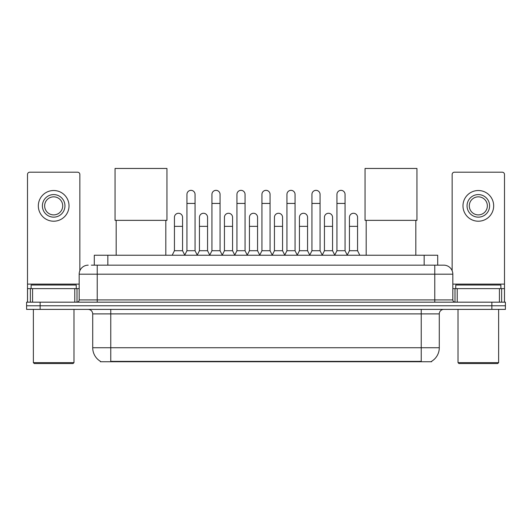 <?xml version="1.0" encoding="UTF-8"?>
<svg xmlns="http://www.w3.org/2000/svg" width="532" height="532" viewBox="0 0 532 532"><rect width="100%" height="100%" fill="white"/><g stroke="black" fill="none" stroke-linecap="round" stroke-linejoin="round"><path stroke-width="0.8" d="M91.358 265.162L97.223 265.162L91.358 265.162L94.297 265.162L94.297 255.24L437.703 255.24L437.703 265.162M431.618 361.294L431.618 361.74L100.382 361.74L100.382 361.294M100.515 361.374A15.794 15.794 0 0 1 92.714 347.748L110.762 347.748L110.762 361.374L421.238 361.374L421.238 347.748L439.286 347.748L439.286 313.9A4.515 4.515 0 0 1 443.801 309.391M92.714 347.748L92.714 313.9C92.442 311.16 90.939 309.657 88.199 309.391M431.485 361.374A15.794 15.794 0 0 0 439.286 347.748M40.139 302.169L505.4 302.169L505.4 305.78L26.6 305.78L26.6 309.391L40.139 309.391L40.139 305.78L26.6 305.78L26.6 302.169L40.139 302.169L40.139 305.78L505.4 305.78L505.4 309.391L40.139 309.391M88.199 265.162A9.024 9.024 0 0 0 79.175 274.193L79.175 299.915A2.254 2.254 0 0 1 76.914 302.169M443.801 265.162L434.777 265.162L443.801 265.162A9.024 9.024 0 0 1 452.825 274.193L452.825 299.915C452.958 301.285 453.71 302.036 455.086 302.169M452.825 274.193L97.223 274.193L97.223 265.162L434.777 265.162L434.777 299.915L452.825 299.915M74.773 302.169L74.773 288.63L32.578 288.63L32.578 302.169M79.853 270.761L79.853 174.456A2.254 2.254 0 0 0 77.592 172.202L29.759 172.202A2.254 2.254 0 0 0 27.504 174.456L27.504 288.63L32.578 288.63M74.773 288.63L79.175 288.63M27.504 302.169L27.504 288.63M53.679 194.586A11.285 11.285 0 0 0 42.394 205.871A11.285 11.285 0 0 0 53.679 217.149A11.285 11.285 0 0 0 64.957 205.871A11.285 11.285 0 0 0 53.679 194.586M53.679 196.84A9.024 9.024 0 0 0 44.648 205.871A9.024 9.024 0 0 0 53.679 214.895A9.024 9.024 0 0 0 62.703 205.871A9.024 9.024 0 0 0 53.679 196.84M53.679 221.212A15.342 15.342 0 0 0 69.02 205.871A15.342 15.342 0 0 0 53.679 190.523A15.342 15.342 0 0 0 38.331 205.871A15.342 15.342 0 0 0 53.679 221.212M73.084 363.542L34.274 363.542L33.37 362.638L73.981 362.638L73.084 363.542M33.37 309.391L33.37 362.638M73.981 309.391L73.981 362.638M76.242 288.63L76.242 285.019L31.115 285.019L31.115 288.63M116.175 220.354L116.175 255.24M165.818 220.354L165.818 255.24M115.052 168.458L166.948 168.458L166.948 220.354L115.052 220.354L115.052 168.458M366.182 220.354L366.182 255.24M415.825 220.354L415.825 255.24M365.052 168.458L416.948 168.458L416.948 220.354L365.052 220.354L365.052 168.458M184.684 255.24L186.938 250.725L195.058 250.725L197.319 255.24M195.058 250.725L195.058 194.406A4.063 4.063 0 0 0 191.001 190.343A4.063 4.063 0 0 1 191.254 190.35M186.938 250.725L186.938 203.43L195.058 203.43M186.938 203.43L186.938 194.406A4.063 4.063 0 0 1 191.001 190.343M209.681 255.24L211.935 250.725L220.062 250.725L222.316 255.24M220.062 250.725L220.062 194.406A4.063 4.063 0 0 0 215.999 190.343A4.063 4.063 0 0 1 216.251 190.35M211.935 250.725L211.935 203.43L220.062 203.43M211.935 203.43L211.935 194.406A4.063 4.063 0 0 1 215.999 190.343M234.678 255.24L236.94 250.725L245.059 250.725L247.32 255.24M245.059 250.725L245.059 194.406A4.063 4.063 0 0 0 241.003 190.343A4.063 4.063 0 0 1 241.255 190.35M236.94 250.725L236.94 203.43L245.059 203.43M236.94 203.43L236.94 194.406A4.063 4.063 0 0 1 241.003 190.343M259.683 255.24L261.937 250.725L270.063 250.725L272.317 255.24M270.063 250.725L270.063 194.406A4.063 4.063 0 0 0 266 190.343A4.063 4.063 0 0 1 266.253 190.35M261.937 250.725L261.937 203.43L270.063 203.43M261.937 203.43L261.937 194.406A4.063 4.063 0 0 1 266 190.343M284.68 255.24L286.941 250.725L295.06 250.725L297.322 255.24M295.06 250.725L295.06 194.406A4.063 4.063 0 0 0 290.997 190.343A4.063 4.063 0 0 1 291.257 190.35M286.941 250.725L286.941 203.43L295.06 203.43M286.941 203.43L286.941 194.406A4.063 4.063 0 0 1 290.997 190.343M309.684 255.24L311.938 250.725L320.065 250.725L322.319 255.24M320.065 250.725L320.065 194.406A4.063 4.063 0 0 0 316.001 190.343A4.063 4.063 0 0 1 316.254 190.35M311.938 250.725L311.938 203.43L320.065 203.43M311.938 203.43L311.938 194.406A4.063 4.063 0 0 1 316.001 190.343M334.681 255.24L336.942 250.725L345.062 250.725L347.316 255.24M345.062 250.725L345.062 194.406A4.063 4.063 0 0 0 340.999 190.343A4.063 4.063 0 0 1 341.258 190.35M336.942 250.725L336.942 203.43L345.062 203.43M336.942 203.43L336.942 194.406A4.063 4.063 0 0 1 340.999 190.343M172.182 255.24L174.436 250.725L182.562 250.725L184.75 255.101M182.562 250.725L182.562 217.329A4.063 4.063 0 0 0 178.752 213.279A4.063 4.063 0 0 1 182.562 217.329M174.436 250.725L174.436 226.353L182.562 226.353M174.436 226.353L174.436 217.329A4.063 4.063 0 0 1 178.752 213.279M197.246 255.101L199.44 250.725L207.56 250.725L209.748 255.101M207.56 250.725L207.56 217.329A4.063 4.063 0 0 0 203.756 213.279A4.063 4.063 0 0 1 207.56 217.329M199.44 250.725L199.44 226.353L207.56 226.353M199.44 226.353L199.44 217.329A4.063 4.063 0 0 1 203.756 213.279M222.25 255.101L224.438 250.725L232.564 250.725L234.752 255.101M232.564 250.725L232.564 217.329A4.063 4.063 0 0 0 228.753 213.279A4.063 4.063 0 0 1 232.564 217.329M224.438 250.725L224.438 226.353L232.564 226.353M224.438 226.353L224.438 217.329A4.063 4.063 0 0 1 228.753 213.279M247.247 255.101L249.442 250.725L257.561 250.725L259.749 255.101M257.561 250.725L257.561 217.329A4.063 4.063 0 0 0 253.757 213.279A4.063 4.063 0 0 1 257.561 217.329M249.442 250.725L249.442 226.353L257.561 226.353M249.442 226.353L249.442 217.329A4.063 4.063 0 0 1 253.757 213.279M272.251 255.101L274.439 250.725L282.558 250.725L284.753 255.101M282.558 250.725L282.558 217.329A4.063 4.063 0 0 0 278.755 213.279A4.063 4.063 0 0 1 282.558 217.329M274.439 250.725L274.439 226.353L282.558 226.353M274.439 226.353L274.439 217.329A4.063 4.063 0 0 1 278.755 213.279M297.248 255.101L299.436 250.725L307.562 250.725L309.75 255.101M307.562 250.725L307.562 217.329A4.063 4.063 0 0 0 303.759 213.279A4.063 4.063 0 0 1 307.562 217.329M299.436 250.725L299.436 226.353L307.562 226.353M299.436 226.353L299.436 217.329A4.063 4.063 0 0 1 303.759 213.279M322.252 255.101L324.44 250.725L332.56 250.725L334.754 255.101M332.56 250.725L332.56 217.329A4.063 4.063 0 0 0 328.756 213.279A4.063 4.063 0 0 1 332.56 217.329M324.44 250.725L324.44 226.353L332.56 226.353M324.44 226.353L324.44 217.329A4.063 4.063 0 0 1 328.756 213.279M347.25 255.101L349.438 250.725L357.564 250.725L359.818 255.24M357.564 250.725L357.564 217.329A4.063 4.063 0 0 0 353.76 213.279A4.063 4.063 0 0 1 357.564 217.329M349.438 250.725L349.438 226.353L357.564 226.353M349.438 226.353L349.438 217.329A4.063 4.063 0 0 1 353.76 213.279M499.422 302.169L499.422 288.63L457.227 288.63L457.227 302.169M504.496 302.169L504.496 288.63L504.496 302.169M499.422 288.63L504.496 288.63L504.496 174.456A2.254 2.254 0 0 0 502.241 172.202L454.408 172.202A2.254 2.254 0 0 0 452.147 174.456L452.147 270.761M452.825 288.63L457.227 288.63M478.321 194.586A11.285 11.285 0 0 0 467.043 205.871A11.285 11.285 0 0 0 478.321 217.149A11.285 11.285 0 0 0 489.606 205.871A11.285 11.285 0 0 0 478.321 194.586M478.321 196.84A9.024 9.024 0 0 0 469.297 205.871A9.024 9.024 0 0 0 478.321 214.895A9.024 9.024 0 0 0 487.352 205.871A9.024 9.024 0 0 0 478.321 196.84M478.321 221.212A15.342 15.342 0 0 0 493.669 205.871A15.342 15.342 0 0 0 478.321 190.523A15.342 15.342 0 0 0 462.98 205.871A15.342 15.342 0 0 0 478.321 221.212M497.726 363.542L458.917 363.542L458.019 362.638L498.63 362.638L497.726 363.542M458.019 309.391L458.019 362.638M498.63 309.391L498.63 362.638M500.885 288.63L500.885 285.019L455.758 285.019L455.758 288.63M419.435 361.74L419.435 361.294M112.565 361.74L112.565 361.294M107.836 265.162L107.836 255.24M424.164 265.162L424.164 255.24M421.238 309.391L421.238 313.9L92.714 313.9M439.286 313.9L421.238 313.9L421.238 347.748L110.762 347.748L110.762 309.391M491.861 309.391L491.861 302.169M97.223 302.169L97.223 274.193L79.175 274.193M79.175 299.915L434.777 299.915L434.777 302.169M79.175 284.121L27.504 284.121M76.994 288.63L76.994 302.169M27.538 288.63L27.538 302.169M30.357 302.169L30.357 288.63M504.496 284.121L452.825 284.121M504.462 302.169L504.462 288.63M501.643 288.63L501.643 302.169M455.006 302.169L455.006 288.63"/></g></svg>
